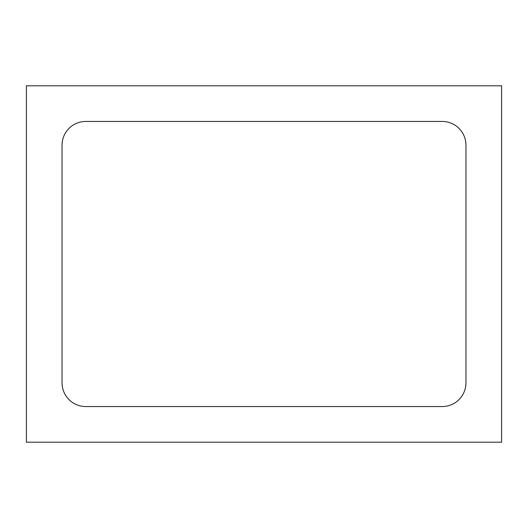 <?xml version="1.0" encoding="UTF-8"?>
<svg xmlns="http://www.w3.org/2000/svg" width="528" height="528" viewBox="0 0 528 528"><rect width="100%" height="100%" fill="white"/><g stroke="black" fill="none" stroke-linecap="round" stroke-linejoin="round"><path stroke-width="0.4" stroke-dasharray="2.64 1.98" d="M26.4 85.8L26.4 442.2L501.6 442.2L501.6 85.8L26.4 85.8M85.8 121.44A23.76 23.76 0 0 0 62.04 145.2L62.04 382.8A23.76 23.76 0 0 0 85.8 406.56L442.2 406.56A23.76 23.76 0 0 0 465.96 382.8L465.96 145.2A23.76 23.76 0 0 0 442.2 121.44L85.8 121.44"/><path stroke-width="0.79" d="M26.4 85.8L26.4 442.2L501.6 442.2L501.6 85.8L26.4 85.8M62.04 145.2L62.04 382.8A23.76 23.76 0 0 0 85.8 406.56L442.2 406.56A23.76 23.76 0 0 0 465.96 382.8L465.96 145.2A23.76 23.76 0 0 0 442.2 121.44L85.8 121.44A23.76 23.76 0 0 0 62.04 145.2"/></g></svg>
